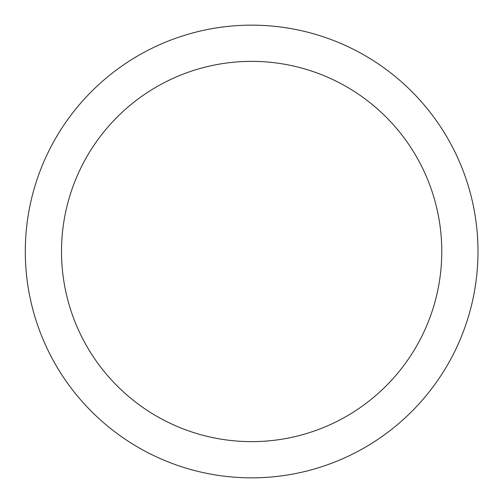 <?xml version="1.0" encoding="UTF-8"?>
<svg xmlns="http://www.w3.org/2000/svg" width="503" height="503" viewBox="0 0 503 503"><rect width="100%" height="100%" fill="white"/><g stroke="black" fill="none" stroke-linecap="round" stroke-linejoin="round"><path stroke-width="0.75" d="M251.645 477.85A226.35 226.35 0 0 0 477.995 251.5A226.35 226.35 0 0 0 251.645 25.15A226.35 226.35 0 0 0 25.295 251.5A226.35 226.35 0 0 0 251.645 477.85M251.645 441.634A190.134 190.134 0 0 0 441.779 251.5A190.134 190.134 0 0 0 251.645 61.366A190.134 190.134 0 0 0 61.511 251.5A190.134 190.134 0 0 0 251.645 441.634"/></g></svg>
